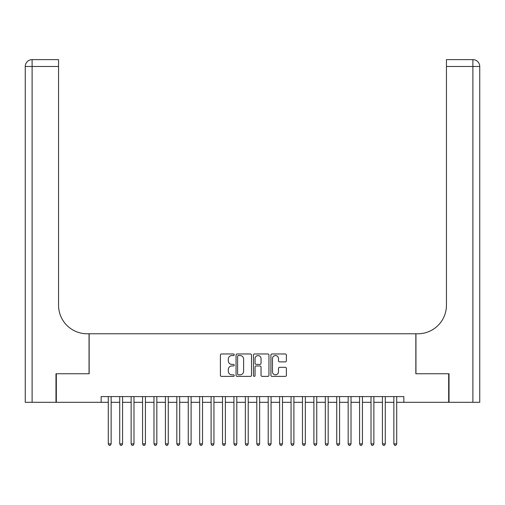 <?xml version="1.0" encoding="UTF-8"?>
<svg xmlns="http://www.w3.org/2000/svg" width="505" height="505" viewBox="0 0 505 505"><rect width="100%" height="100%" fill="white"/><g stroke="black" fill="none" stroke-linecap="round" stroke-linejoin="round"><path stroke-width="0.76" d="M234.225 354.756A0.783 0.783 0 0 0 233.443 353.973L221.525 353.973A1.124 1.124 0 0 0 220.407 355.091L220.407 375.272A1.124 1.124 0 0 0 221.525 376.395L233.443 376.395A0.783 0.783 0 0 0 234.225 375.613A0.783 0.783 0 0 0 233.443 374.824L231.896 374.824A3.585 3.585 0 0 1 228.31 371.238L228.31 369.553A3.585 3.585 0 0 1 231.896 365.967L233.443 365.967A0.783 0.783 0 0 0 234.225 365.184A0.783 0.783 0 0 0 233.443 364.395L231.896 364.395A3.585 3.585 0 0 1 228.31 360.81L228.31 359.131A3.585 3.585 0 0 1 231.896 355.539L233.443 355.539A0.783 0.783 0 0 0 234.225 354.756M285.268 361.877A1.124 1.124 0 0 0 286.385 360.753L286.385 355.091A1.124 1.124 0 0 0 285.268 353.973L272.037 353.973A1.124 1.124 0 0 0 270.914 355.091L270.914 375.272A1.124 1.124 0 0 0 272.037 376.395L285.268 376.395A1.124 1.124 0 0 0 286.385 375.272L286.385 368.435A1.124 1.124 0 0 0 285.268 367.312L279.606 367.312A1.124 1.124 0 0 0 278.482 368.435L278.482 371.825A2.998 2.998 0 0 1 275.484 374.824A2.998 2.998 0 0 1 272.485 371.825L272.485 358.537A2.998 2.998 0 0 1 275.484 355.539A2.998 2.998 0 0 1 278.482 358.537L278.482 360.753A1.124 1.124 0 0 0 279.606 361.877L285.268 361.877M101.151 402.308L56.32 402.308L56.32 373.75L89.158 373.75L89.158 333.773L415.842 333.773L415.842 373.75L448.68 373.75L448.68 402.308L403.849 402.308L403.849 396.595L101.151 396.595L101.151 402.308L108.291 402.308M251.522 355.091A1.124 1.124 0 0 0 250.398 353.973L237.167 353.973A1.124 1.124 0 0 0 236.05 355.091L236.05 375.272A1.124 1.124 0 0 0 237.167 376.395L250.398 376.395A1.124 1.124 0 0 0 251.522 375.272L251.522 355.091M254.602 353.973L267.833 353.973A1.124 1.124 0 0 1 268.95 355.091L268.95 375.272A1.124 1.124 0 0 1 267.833 376.395L262.171 376.395A1.124 1.124 0 0 1 261.047 375.272L261.047 367.091A1.124 1.124 0 0 0 259.93 365.967L256.174 365.967A1.124 1.124 0 0 0 255.05 367.091L255.05 375.613A0.783 0.783 0 0 1 254.267 376.395A0.783 0.783 0 0 1 253.478 375.613L253.478 355.091A1.124 1.124 0 0 1 254.602 353.973M111.144 402.308L119.717 402.308M122.57 402.308L131.136 402.308M133.989 402.308L142.561 402.308M145.415 402.308L153.981 402.308M156.834 402.308L165.406 402.308M168.26 402.308L176.826 402.308M179.679 402.308L188.251 402.308M191.105 402.308L199.671 402.308M202.524 402.308L211.096 402.308M213.95 402.308L222.516 402.308M225.369 402.308L233.941 402.308M236.794 402.308L245.361 402.308M248.214 402.308L256.786 402.308M259.639 402.308L268.205 402.308M271.059 402.308L279.631 402.308M282.484 402.308L291.05 402.308M293.904 402.308L302.476 402.308M305.329 402.308L313.895 402.308M316.749 402.308L325.321 402.308M328.174 402.308L336.74 402.308M339.594 402.308L348.166 402.308M351.019 402.308L359.585 402.308M362.438 402.308L371.011 402.308M373.864 402.308L382.43 402.308M385.283 402.308L393.856 402.308M396.709 402.308L403.849 402.308M238.398 355.539A0.783 0.783 0 0 0 237.615 356.328L237.615 374.041A0.783 0.783 0 0 0 238.398 374.824L240.026 374.824A3.585 3.585 0 0 0 243.612 371.238L243.612 359.131A3.585 3.585 0 0 0 240.026 355.539L238.398 355.539M261.047 358.594A2.998 2.998 0 0 0 258.049 355.596A2.998 2.998 0 0 0 255.05 358.594L255.05 363.278A1.124 1.124 0 0 0 256.174 364.395L259.93 364.395A1.124 1.124 0 0 0 261.047 363.278L261.047 358.594M111.144 396.595L111.144 443.882L108.291 443.882L108.291 396.595M111.144 443.882L110.292 445.366L109.149 445.366L108.291 443.882M55.979 373.75L89.044 373.75L89.044 333.773L87.1 333.773A28.558 28.558 0 0 1 58.548 305.216L58.548 66.483L32.105 66.483L32.105 402.308L55.979 402.308L55.979 373.75M32.105 402.308L25.25 402.308L25.25 66.483A6.855 6.855 0 0 1 32.105 59.634L58.548 59.634L58.548 66.483M58.548 59.634L32.105 59.634A6.855 6.855 0 0 0 25.25 66.483L32.105 66.483L32.105 59.634M87.1 333.773A28.558 28.558 0 0 1 58.548 305.216M472.895 402.308L472.895 66.483L479.75 66.483A6.855 6.855 0 0 0 472.895 59.634A6.855 6.855 0 0 1 479.75 66.483L479.75 402.308L449.021 402.308L449.021 373.75L415.956 373.75L415.956 333.773L417.9 333.773A28.558 28.558 0 0 0 446.452 305.216L446.452 59.634L472.895 59.634L446.452 59.634M417.9 333.773A28.558 28.558 0 0 0 446.452 305.216M122.57 396.595L122.57 443.882L119.717 443.882L119.717 396.595M122.57 443.882L121.711 445.366L120.569 445.366L119.717 443.882M133.989 396.595L133.989 443.882L131.136 443.882L131.136 396.595M133.989 443.882L133.137 445.366L131.994 445.366L131.136 443.882M145.415 396.595L145.415 443.882L142.561 443.882L142.561 396.595M145.415 443.882L144.556 445.366L143.414 445.366L142.561 443.882M156.834 396.595L156.834 443.882L153.981 443.882L153.981 396.595M156.834 443.882L155.982 445.366L154.839 445.366L153.981 443.882M168.26 396.595L168.26 443.882L165.406 443.882L165.406 396.595M168.26 443.882L167.401 445.366L166.259 445.366L165.406 443.882M179.679 396.595L179.679 443.882L176.826 443.882L176.826 396.595M179.679 443.882L178.827 445.366L177.684 445.366L176.826 443.882M191.105 396.595L191.105 443.882L188.251 443.882L188.251 396.595M191.105 443.882L190.246 445.366L189.104 445.366L188.251 443.882M202.524 396.595L202.524 443.882L199.671 443.882L199.671 396.595M202.524 443.882L201.672 445.366L200.529 445.366L199.671 443.882M213.95 396.595L213.95 443.882L211.096 443.882L211.096 396.595M213.95 443.882L213.091 445.366L211.948 445.366L211.096 443.882M225.369 396.595L225.369 443.882L222.516 443.882L222.516 396.595M225.369 443.882L224.517 445.366L223.374 445.366L222.516 443.882M236.794 396.595L236.794 443.882L233.941 443.882L233.941 396.595M236.794 443.882L235.936 445.366L234.793 445.366L233.941 443.882M248.214 396.595L248.214 443.882L245.361 443.882L245.361 396.595M248.214 443.882L247.362 445.366L246.219 445.366L245.361 443.882M259.639 396.595L259.639 443.882L256.786 443.882L256.786 396.595M259.639 443.882L258.781 445.366L257.638 445.366L256.786 443.882M271.059 396.595L271.059 443.882L268.205 443.882L268.205 396.595M271.059 443.882L270.207 445.366L269.064 445.366L268.205 443.882M282.484 396.595L282.484 443.882L279.631 443.882L279.631 396.595M282.484 443.882L281.626 445.366L280.483 445.366L279.631 443.882M293.904 396.595L293.904 443.882L291.05 443.882L291.05 396.595M293.904 443.882L293.051 445.366L291.909 445.366L291.05 443.882M305.329 396.595L305.329 443.882L302.476 443.882L302.476 396.595M305.329 443.882L304.471 445.366L303.328 445.366L302.476 443.882M316.749 396.595L316.749 443.882L313.895 443.882L313.895 396.595M316.749 443.882L315.896 445.366L314.754 445.366L313.895 443.882M328.174 396.595L328.174 443.882L325.321 443.882L325.321 396.595M328.174 443.882L327.316 445.366L326.173 445.366L325.321 443.882M339.594 396.595L339.594 443.882L336.74 443.882L336.74 396.595M339.594 443.882L338.741 445.366L337.599 445.366L336.74 443.882M351.019 396.595L351.019 443.882L348.166 443.882L348.166 396.595M351.019 443.882L350.161 445.366L349.018 445.366L348.166 443.882M362.438 396.595L362.438 443.882L359.585 443.882L359.585 396.595M362.438 443.882L361.586 445.366L360.444 445.366L359.585 443.882M373.864 396.595L373.864 443.882L371.011 443.882L371.011 396.595M373.864 443.882L373.006 445.366L371.863 445.366L371.011 443.882M385.283 396.595L385.283 443.882L382.43 443.882L382.43 396.595M385.283 443.882L384.431 445.366L383.289 445.366L382.43 443.882M396.709 396.595L396.709 443.882L393.856 443.882L393.856 396.595M396.709 443.882L395.851 445.366L394.708 445.366L393.856 443.882M472.895 59.634L472.895 66.483L446.452 66.483"/></g></svg>

